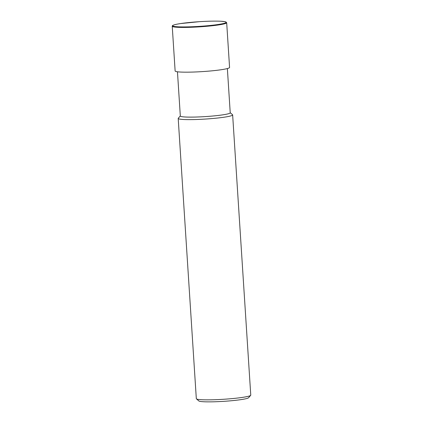 <?xml version="1.0" encoding="UTF-8"?>
<svg xmlns="http://www.w3.org/2000/svg" width="423" height="423" viewBox="0 0 423 423"><rect width="100%" height="100%" fill="white"/><g stroke="black" fill="none" stroke-linecap="round" stroke-linejoin="round"><path stroke-width="0.63" d="M177.459 71.778L180.32 116.029A25.005 2.178 -3.7 0 0 205.414 116.589A25.005 2.178 -3.7 0 0 230.228 112.804L227.368 68.552M180.314 115.934L178.289 118.223A27.278 2.379 -3.7 0 0 178.199 118.435A27.278 2.379 -3.7 0 0 205.573 119.048A27.278 2.379 -3.7 0 0 232.645 114.913A27.278 2.379 -3.7 0 0 232.523 114.712L230.223 112.708M178.199 118.435L196.32 398.656A27.278 2.379 -3.7 0 0 196.436 398.857A27.278 2.379 -3.7 0 0 223.693 399.27A27.278 2.379 -3.7 0 0 250.675 395.352A27.278 2.379 -3.7 0 0 250.765 395.135L232.645 114.913M196.436 398.857L198.842 400.956A25.005 2.178 -3.7 0 0 223.83 401.332A25.005 2.178 -3.7 0 0 248.56 397.742L250.675 395.352M172.235 26.231L175.133 70.979A27.278 2.379 -3.7 0 0 202.506 71.593A27.278 2.379 -3.7 0 0 229.573 67.458L226.68 22.715L225.311 21.737L221.097 21.25C215.593 20.976 208.343 21.124 199.349 21.684L180.452 23.582C172.515 24.793 172.156 25.861 172.505 25.623L172.235 26.231A27.278 2.379 -3.7 0 0 199.614 26.845A27.278 2.379 -3.7 0 0 226.68 22.715M180.494 23.582A26.823 2.337 -3.7 0 0 192.513 26.728A26.823 2.337 -3.7 0 0 225.285 21.753A26.823 2.337 -3.7 0 0 180.494 23.582"/></g></svg>
